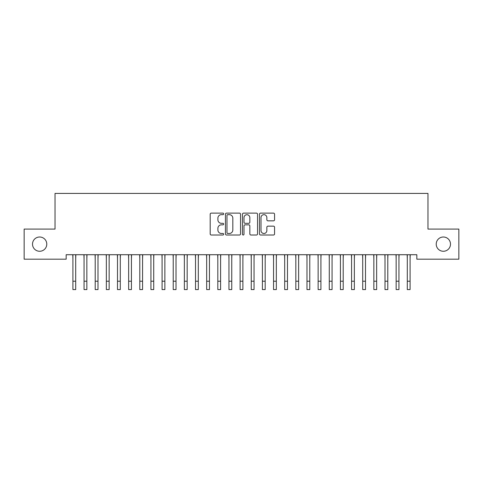 <?xml version="1.0" encoding="UTF-8"?>
<svg xmlns="http://www.w3.org/2000/svg" width="483" height="483" viewBox="0 0 483 483"><rect width="100%" height="100%" fill="white"/><g stroke="black" fill="none" stroke-linecap="round" stroke-linejoin="round"><path stroke-width="0.72" d="M223.665 213.897A0.767 0.767 0 0 0 222.898 213.13L211.276 213.13A1.093 1.093 0 0 0 210.183 214.229L210.183 233.917A1.093 1.093 0 0 0 211.276 235.016L222.898 235.016A0.767 0.767 0 0 0 223.665 234.249A0.767 0.767 0 0 0 222.898 233.482L221.395 233.482A3.502 3.502 0 0 1 217.893 229.98L217.893 228.338A3.502 3.502 0 0 1 221.395 224.837L222.898 224.837A0.767 0.767 0 0 0 223.665 224.076A0.767 0.767 0 0 0 222.898 223.309L221.395 223.309A3.502 3.502 0 0 1 217.893 219.807L217.893 218.165A3.502 3.502 0 0 1 221.395 214.663L222.898 214.663A0.767 0.767 0 0 0 223.665 213.897M436.221 244.138A7.136 7.136 0 0 0 443.358 251.269A7.136 7.136 0 0 0 450.488 244.138A7.136 7.136 0 0 0 443.358 237.002A7.136 7.136 0 0 0 436.221 244.138M32.512 244.138A7.136 7.136 0 0 0 39.642 251.269A7.136 7.136 0 0 0 46.779 244.138A7.136 7.136 0 0 0 39.642 237.002A7.136 7.136 0 0 0 32.512 244.138M273.475 220.846A1.093 1.093 0 0 0 274.567 219.753L274.567 214.229A1.093 1.093 0 0 0 273.475 213.13L260.566 213.13A1.093 1.093 0 0 0 259.468 214.229L259.468 233.917A1.093 1.093 0 0 0 260.566 235.016L273.475 235.016A1.093 1.093 0 0 0 274.567 233.917L274.567 227.245A1.093 1.093 0 0 0 273.475 226.153L267.95 226.153A1.093 1.093 0 0 0 266.858 227.245L266.858 230.554A2.928 2.928 0 0 1 263.929 233.482A2.928 2.928 0 0 1 261.001 230.554L261.001 217.591A2.928 2.928 0 0 1 263.929 214.663A2.928 2.928 0 0 1 266.858 217.591L266.858 219.753A1.093 1.093 0 0 0 267.95 220.846L273.475 220.846M416.829 254.722L66.171 254.722L66.171 259.184L24.15 259.184L24.15 229.087L55.026 229.087L55.026 193.423L427.974 193.423L427.974 229.087L458.85 229.087L458.85 259.184L416.829 259.184L416.829 254.722M240.54 214.229A1.093 1.093 0 0 0 239.447 213.13L226.539 213.13A1.093 1.093 0 0 0 225.446 214.229L225.446 233.917A1.093 1.093 0 0 0 226.539 235.016L239.447 235.016A1.093 1.093 0 0 0 240.54 233.917L240.54 214.229M243.553 213.13L256.461 213.13A1.093 1.093 0 0 1 257.554 214.229L257.554 233.917A1.093 1.093 0 0 1 256.461 235.016L250.937 235.016A1.093 1.093 0 0 1 249.844 233.917L249.844 225.935A1.093 1.093 0 0 0 248.751 224.837L245.08 224.837A1.093 1.093 0 0 0 243.987 225.935L243.987 234.249A0.767 0.767 0 0 1 243.221 235.016A0.767 0.767 0 0 1 242.46 234.249L242.46 214.229A1.093 1.093 0 0 1 243.553 213.13M227.741 214.663A0.767 0.767 0 0 0 226.974 215.43L226.974 232.715A0.767 0.767 0 0 0 227.741 233.482L229.328 233.482A3.502 3.502 0 0 0 232.83 229.98L232.83 218.165A3.502 3.502 0 0 0 229.328 214.663L227.741 214.663M249.844 217.646A2.928 2.928 0 0 0 246.916 214.718A2.928 2.928 0 0 0 243.987 217.646L243.987 222.21A1.093 1.093 0 0 0 245.08 223.309L248.751 223.309A1.093 1.093 0 0 0 249.844 222.21L249.844 217.646M75.698 258.924L75.843 254.722M72.915 258.924L72.776 254.722M72.915 281.221L75.698 281.221L75.698 289.577L72.915 289.577L72.915 255.072M75.698 281.221L75.698 255.072M86.849 258.924L86.988 254.722M84.06 258.924L83.921 254.722M97.995 258.924L98.134 254.722M95.205 258.924L95.066 254.722M84.06 281.221L86.849 281.221L86.849 289.577L84.06 289.577L84.06 255.072M86.849 281.221L86.849 255.072M95.205 281.221L97.995 281.221L97.995 289.577L95.205 289.577L95.205 255.072M97.995 281.221L97.995 255.072M109.14 258.924L109.279 254.722M106.351 258.924L106.212 254.722M120.285 258.924L120.424 254.722M117.502 258.924L117.357 254.722M106.351 281.221L109.14 281.221L109.14 289.577L106.351 289.577L106.351 255.072M109.14 281.221L109.14 255.072M117.502 281.221L120.285 281.221L120.285 289.577L117.502 289.577L117.502 255.072M120.285 281.221L120.285 255.072M131.43 258.924L131.575 254.722M128.647 258.924L128.502 254.722M128.647 281.221L131.43 281.221L131.43 289.577L128.647 289.577L128.647 255.072M131.43 281.221L131.43 255.072M142.576 258.924L142.72 254.722M139.792 258.924L139.647 254.722M139.792 281.221L142.576 281.221L142.576 289.577L139.792 289.577L139.792 255.072M142.576 281.221L142.576 255.072M153.727 258.924L153.866 254.722M150.938 258.924L150.799 254.722M164.872 258.924L165.011 254.722M162.083 258.924L161.944 254.722M176.017 258.924L176.156 254.722M173.228 258.924L173.089 254.722M187.162 258.924L187.301 254.722M184.373 258.924L184.234 254.722M198.308 258.924L198.453 254.722M195.524 258.924L195.38 254.722M209.453 258.924L209.598 254.722M206.67 258.924L206.525 254.722M220.598 258.924L220.743 254.722M217.815 258.924L217.676 254.722M231.749 258.924L231.888 254.722M228.96 258.924L228.821 254.722M242.895 258.924L243.034 254.722M240.105 258.924L239.966 254.722M254.04 258.924L254.179 254.722M251.251 258.924L251.112 254.722M265.185 258.924L265.324 254.722M262.402 258.924L262.257 254.722M276.33 258.924L276.475 254.722M273.547 258.924L273.402 254.722M287.476 258.924L287.62 254.722M284.692 258.924L284.547 254.722M298.627 258.924L298.766 254.722M295.837 258.924L295.699 254.722M309.772 258.924L309.911 254.722M306.983 258.924L306.844 254.722M320.917 258.924L321.056 254.722M318.128 258.924L317.989 254.722M332.062 258.924L332.201 254.722M329.273 258.924L329.134 254.722M343.208 258.924L343.353 254.722M340.424 258.924L340.28 254.722M354.353 258.924L354.498 254.722M351.57 258.924L351.425 254.722M365.498 258.924L365.643 254.722M362.715 258.924L362.576 254.722M376.649 258.924L376.788 254.722M373.86 258.924L373.721 254.722M150.938 281.221L153.727 281.221L153.727 289.577L150.938 289.577L150.938 255.072M153.727 281.221L153.727 255.072M162.083 281.221L164.872 281.221L164.872 289.577L162.083 289.577L162.083 255.072M164.872 281.221L164.872 255.072M173.228 281.221L176.017 281.221L176.017 289.577L173.228 289.577L173.228 255.072M176.017 281.221L176.017 255.072M184.373 281.221L187.162 281.221L187.162 289.577L184.373 289.577L184.373 255.072M187.162 281.221L187.162 255.072M195.524 281.221L198.308 281.221L198.308 289.577L195.524 289.577L195.524 255.072M198.308 281.221L198.308 255.072M206.67 281.221L209.453 281.221L209.453 289.577L206.67 289.577L206.67 255.072M209.453 281.221L209.453 255.072M217.815 281.221L220.598 281.221L220.598 289.577L217.815 289.577L217.815 255.072M220.598 281.221L220.598 255.072M228.96 281.221L231.749 281.221L231.749 289.577L228.96 289.577L228.96 255.072M231.749 281.221L231.749 255.072M240.105 281.221L242.895 281.221L242.895 289.577L240.105 289.577L240.105 255.072M242.895 281.221L242.895 255.072M251.251 281.221L254.04 281.221L254.04 289.577L251.251 289.577L251.251 255.072M254.04 281.221L254.04 255.072M262.402 281.221L265.185 281.221L265.185 289.577L262.402 289.577L262.402 255.072M265.185 281.221L265.185 255.072M273.547 281.221L276.33 281.221L276.33 289.577L273.547 289.577L273.547 255.072M276.33 281.221L276.33 255.072M284.692 281.221L287.476 281.221L287.476 289.577L284.692 289.577L284.692 255.072M287.476 281.221L287.476 255.072M295.837 281.221L298.627 281.221L298.627 289.577L295.837 289.577L295.837 255.072M298.627 281.221L298.627 255.072M306.983 281.221L309.772 281.221L309.772 289.577L306.983 289.577L306.983 255.072M309.772 281.221L309.772 255.072M318.128 281.221L320.917 281.221L320.917 289.577L318.128 289.577L318.128 255.072M320.917 281.221L320.917 255.072M329.273 281.221L332.062 281.221L332.062 289.577L329.273 289.577L329.273 255.072M332.062 281.221L332.062 255.072M340.424 281.221L343.208 281.221L343.208 289.577L340.424 289.577L340.424 255.072M343.208 281.221L343.208 255.072M351.57 281.221L354.353 281.221L354.353 289.577L351.57 289.577L351.57 255.072M354.353 281.221L354.353 255.072M362.715 281.221L365.498 281.221L365.498 289.577L362.715 289.577L362.715 255.072M365.498 281.221L365.498 255.072M373.86 281.221L376.649 281.221L376.649 289.577L373.86 289.577L373.86 255.072M376.649 281.221L376.649 255.072M387.795 258.924L387.934 254.722M385.005 258.924L384.866 254.722M385.005 281.221L387.795 281.221L387.795 289.577L385.005 289.577L385.005 255.072M387.795 281.221L387.795 255.072M398.94 258.924L399.079 254.722M396.151 258.924L396.012 254.722M396.151 281.221L398.94 281.221L398.94 289.577L396.151 289.577L396.151 255.072M398.94 281.221L398.94 255.072M410.085 258.924L410.224 254.722M407.302 258.924L407.157 254.722M407.302 281.221L410.085 281.221L410.085 289.577L407.302 289.577L407.302 255.072M410.085 281.221L410.085 255.072"/></g></svg>

